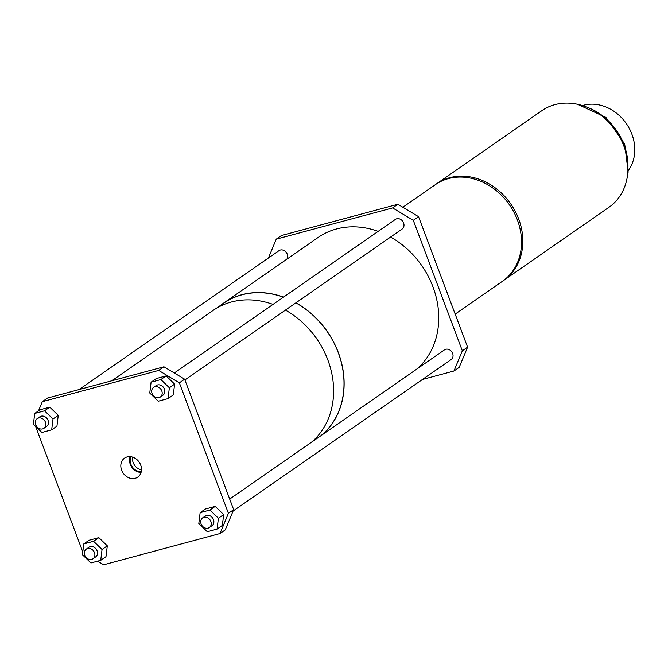 <?xml version="1.0" encoding="UTF-8"?>
<svg xmlns="http://www.w3.org/2000/svg" width="668" height="668" viewBox="0 0 668 668"><rect width="100%" height="100%" fill="white"/><g stroke="black" fill="none" stroke-linecap="round" stroke-linejoin="round"><path stroke-width="1" d="M149.757 393.026L158.232 401.226L168.035 398.596L169.355 387.766L160.879 379.566L151.085 382.196L149.757 393.026M151.085 382.196L156.337 378.539L166.14 375.909L174.615 384.108L173.288 394.938L168.035 398.596M160.287 397.051L162.917 395.222A5.878 4.935 -124.8 0 0 164.403 389.093A5.878 4.935 -124.8 0 0 156.203 385.561L153.573 387.39A5.878 4.935 -124.8 0 0 152.079 393.519A5.878 4.935 -124.8 0 0 160.287 397.051A5.878 4.935 -124.8 0 0 161.781 390.922A5.878 4.935 -124.8 0 0 153.573 387.39M140.689 465.053A11.556 9.694 -124.8 0 0 124.941 457.872A11.556 9.694 -124.8 0 0 121.626 470.172A11.556 9.694 -124.8 0 0 138.117 476.835A11.556 9.694 -124.8 0 0 140.689 465.053M100.718 560.335L105.978 556.678L107.297 545.848L98.822 537.648L89.028 540.278L83.767 543.936L82.448 554.766L90.923 562.965L100.718 560.335L102.045 549.497L93.57 541.297L98.822 537.648M97.595 561.17L103.632 564.794L219.997 533.548L228.406 513.325L179.358 382.839L158.683 370.431L42.326 401.677L38.527 410.795M35.604 426.401L82.79 551.943M58.25 415.354L49.774 407.154L39.98 409.785L34.719 413.442L33.4 424.272L41.875 432.472L51.67 429.841L52.997 419.011L58.25 415.354L56.93 426.184L51.67 429.841M223.663 514.602L215.188 506.402L205.385 509.033L200.133 512.682L198.813 523.52L207.289 531.72L217.083 529.081L218.403 518.251L223.663 514.602L222.335 525.432L217.083 529.081M160.879 379.566L166.14 375.909M169.355 387.766L174.615 384.108M52.997 419.011L44.522 410.812L34.719 413.442M44.522 410.812L49.774 407.154M158.683 370.431L163.944 366.782L47.578 398.028L42.326 401.677M228.406 513.325L233.666 509.676L225.25 529.891L219.997 533.548M102.045 549.497L107.297 545.848M93.57 541.297L83.767 543.936M130.151 456.645A11.014 9.235 -124.8 0 0 130.285 464.352A11.014 9.235 -124.8 0 0 141.082 472.376M233.666 509.676L184.618 379.182L179.358 382.839M218.403 518.251L209.927 510.051L200.133 512.682M209.927 510.051L215.188 506.402M163.944 366.782L184.618 379.182M43.921 428.297L46.551 426.468A5.878 4.935 -124.8 0 0 48.046 420.339A5.878 4.935 -124.8 0 0 39.838 416.807L37.216 418.636A5.878 4.935 -124.8 0 0 35.721 424.764A5.878 4.935 -124.8 0 0 43.921 428.297A5.878 4.935 -124.8 0 0 45.416 422.168A5.878 4.935 -124.8 0 0 37.216 418.636M92.977 558.79L95.599 556.962A5.878 4.935 -124.8 0 0 97.094 550.833A5.878 4.935 -124.8 0 0 88.894 547.301L86.264 549.129A5.878 4.935 -124.8 0 0 84.769 555.258A5.878 4.935 -124.8 0 0 92.977 558.79A5.878 4.935 -124.8 0 0 94.464 552.653A5.878 4.935 -124.8 0 0 86.264 549.129M209.334 527.545L211.965 525.716A5.878 4.935 -124.8 0 0 213.459 519.587A5.878 4.935 -124.8 0 0 205.251 516.055L202.621 517.884A5.878 4.935 -124.8 0 0 201.126 524.013A5.878 4.935 -124.8 0 0 209.334 527.545A5.878 4.935 -124.8 0 0 210.829 521.407A5.878 4.935 -124.8 0 0 202.621 517.884M130.853 456.72A10.304 8.642 -124.8 0 0 130.861 464.193A10.304 8.642 -124.8 0 0 141.257 471.7M311.455 442.266A82.339 69.08 -124.8 0 0 327.829 359.91A82.339 69.08 -124.8 0 0 285.436 310.102M273.02 304.408A82.339 69.08 -124.8 0 0 212.967 310.511L111.84 380.768M184.902 379.95L402.094 229.057A5.878 4.935 -124.8 0 0 403.589 222.92A5.878 4.935 -124.8 0 0 395.389 219.396L174.298 372.994M286.814 259.209A5.878 4.935 -124.8 0 0 287.232 254.166A5.878 4.935 -124.8 0 0 279.024 250.642L79.041 389.578M233.099 511.028L451.142 359.543A5.878 4.935 -124.8 0 0 452.637 353.414A5.878 4.935 -124.8 0 0 444.437 349.882L229.683 499.079M132.581 457.121A10.304 8.642 -124.8 0 0 133.174 462.59A10.304 8.642 -124.8 0 0 141.491 469.938M422.46 379.474L453.923 371.024L462.331 350.809L413.283 220.315L392.609 207.915L276.251 239.161L268.402 258.023M416.59 369.229A82.339 69.08 -124.8 0 0 432.964 286.864A82.339 69.08 -124.8 0 0 390.571 237.056M378.155 231.362A82.339 69.08 -124.8 0 0 318.102 237.474L223.479 303.205A82.339 69.08 -124.8 0 0 220.515 305.41M320.857 435.736A82.222 68.988 -124.8 0 0 338.242 352.629A82.222 68.988 -124.8 0 0 295.857 302.863M283.432 297.176A82.222 68.988 -124.8 0 0 223.546 303.305L216.065 308.499M392.609 207.915L397.869 204.258L281.504 235.503L276.251 239.161M321.968 434.968A82.339 69.08 -124.8 0 0 338.342 352.604A82.339 69.08 -124.8 0 0 295.949 302.796M283.533 297.101A82.339 69.08 -124.8 0 0 223.479 303.205M397.869 204.258L418.544 216.666L413.283 220.315M462.331 350.809L467.592 347.16L418.544 216.666M467.592 347.16L459.175 367.375L453.923 371.024M455.175 314.119L502.461 281.27A58.817 49.349 -124.8 0 0 517.391 219.947A58.817 49.349 -124.8 0 0 435.352 184.66L402.846 207.247M503.113 280.802A58.817 49.349 -124.8 0 0 503.781 280.351A58.817 49.349 -124.8 0 0 518.702 219.029A58.817 49.349 -124.8 0 0 436.663 183.75A58.817 49.349 -124.8 0 0 436.012 184.209M503.781 280.351L608.915 207.314A58.817 49.349 -124.8 0 0 623.837 145.991A58.817 49.349 -124.8 0 0 541.798 110.704L436.663 183.75M628.304 170.449A41.174 34.544 -124.8 0 0 631.895 134.193A41.174 34.544 -124.8 0 0 583.114 105.394M627.962 166.916A55.878 46.877 -124.8 0 0 624.046 144.814A55.878 46.877 -124.8 0 0 586.304 106.955M577.503 104.266L605.901 117.393L624.697 144.046L628.137 171.935L627.402 176.101"/></g></svg>
